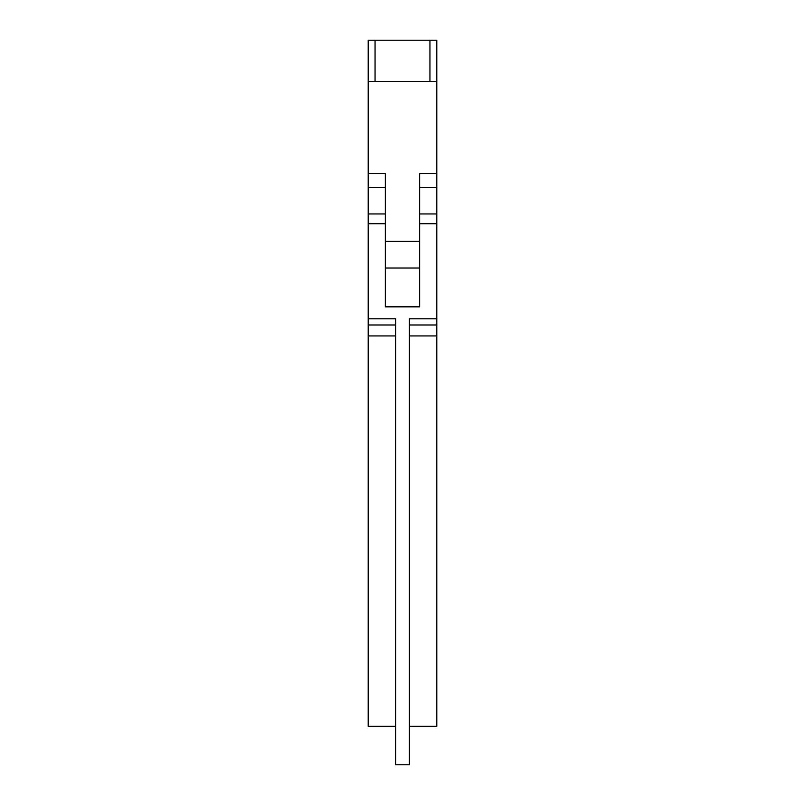 <?xml version="1.0" encoding="UTF-8"?>
<svg xmlns="http://www.w3.org/2000/svg" width="805" height="805" viewBox="0 0 805 805"><rect width="100%" height="100%" fill="white"/><g stroke="black" fill="none" stroke-linecap="round" stroke-linejoin="round"><path stroke-width="1.21" d="M375.06 81.416L436.803 81.416L436.803 40.25L368.197 40.25L368.197 81.416L375.06 81.416L375.06 40.25M436.803 81.416L436.803 173.578L419.657 173.578L419.657 306.836L385.343 306.836L385.343 173.578L368.197 173.578L368.197 318.79L395.637 318.79L395.637 764.75L409.363 764.75L409.363 318.79L436.803 318.79L436.803 324.978L409.363 324.978M419.657 268.015L385.343 268.015M368.197 318.79L368.197 324.978L395.637 324.978M436.803 324.978L436.803 335.937L409.363 335.937M395.637 335.937L368.197 335.937L368.197 726.331L395.637 726.331M436.803 335.937L436.803 726.331L409.363 726.331M436.803 173.578L436.803 318.79M368.197 335.937L368.197 324.978M385.343 187.394L368.197 187.394M436.803 187.394L419.657 187.394M368.197 81.416L368.197 173.578M429.94 81.416L429.94 40.25M436.803 223.75L419.657 223.75M419.657 241.389L385.343 241.389M385.343 223.75L368.197 223.75M419.657 213.949L436.803 213.949M368.197 213.949L385.343 213.949"/></g></svg>
